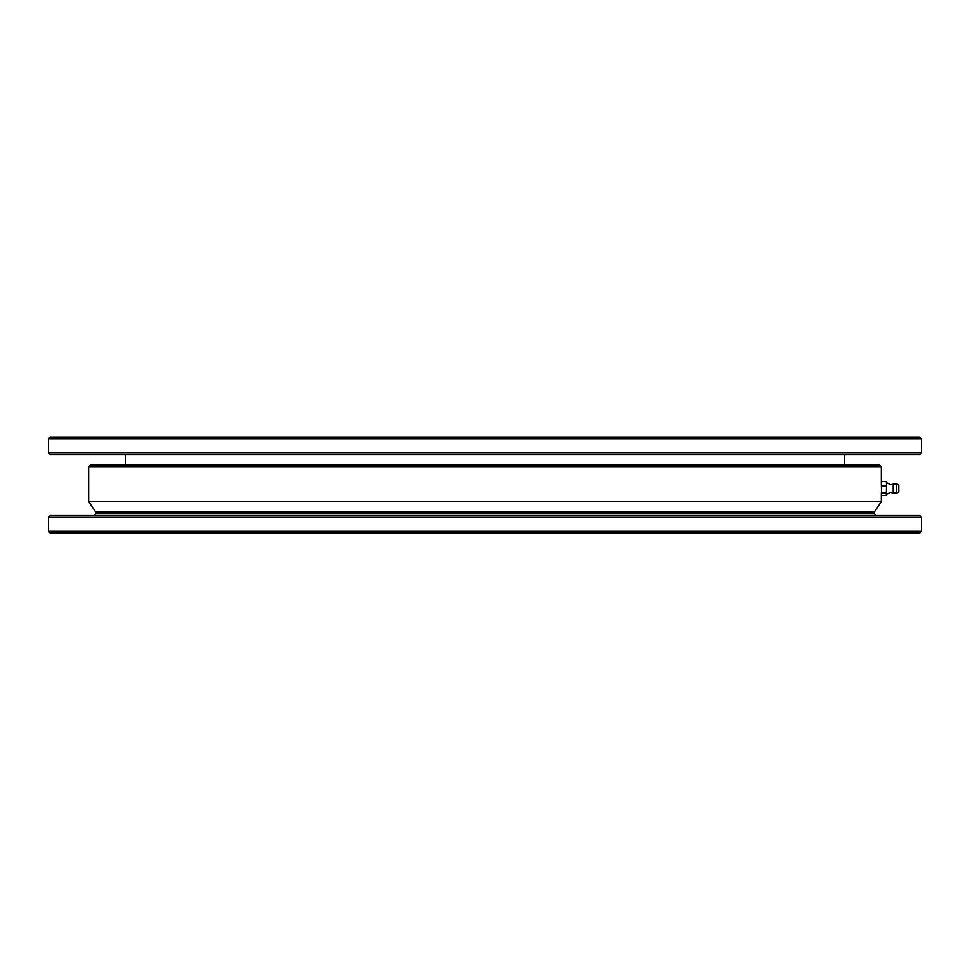 <?xml version="1.0" encoding="UTF-8"?>
<svg xmlns="http://www.w3.org/2000/svg" width="970" height="970" viewBox="0 0 970 970"><rect width="100%" height="100%" fill="white"/><g stroke="black" fill="none" stroke-linecap="round" stroke-linejoin="round"><path stroke-width="1.45" d="M919.754 454.445L50.246 454.445L48.5 452.699L921.5 452.699L919.754 454.445M48.5 438.731L50.246 436.985L919.754 436.985L921.5 438.731L48.5 438.731L48.5 452.699M921.5 438.731L921.5 452.699M125.324 454.445L125.324 464.921M844.676 454.445L844.676 464.921M88.658 466.667L90.404 464.921L879.596 464.921L881.342 466.667L88.658 466.667L88.658 501.587L881.342 501.587L874.358 511.942L95.642 511.942L95.642 513.809L874.358 513.809L876.104 515.555M95.642 513.809L93.896 515.555M919.754 533.015L50.246 533.015L48.5 531.269L921.5 531.269L919.754 533.015M48.5 517.301L50.246 515.555L919.754 515.555L921.5 517.301L48.5 517.301L48.5 531.269M921.5 517.301L921.5 531.269M874.358 511.942L874.358 513.809M95.642 511.942L88.658 501.587M881.342 492.857L881.342 501.587M881.342 466.667L881.342 483.727L881.597 481.52L886.325 481.52L886.58 483.727L886.325 495.464L881.597 495.464L881.597 485.934L886.325 485.934M898.802 485.036L898.802 491.984L896.595 493.148L896.595 483.884M881.597 492.918L886.325 492.918M881.597 485.934L881.463 481.932M881.597 481.52L881.342 482.793M886.58 482.793L886.325 481.52M881.597 495.464L881.342 483.727M881.463 495.052L881.342 494.191M893.212 483.957L893.212 493.087L890.593 492.384L886.58 494.251L886.459 481.932M886.58 494.191L886.58 489.426M896.595 493.148L893.212 493.027M898.802 485L896.595 483.836L890.593 484.6L886.58 482.733"/></g></svg>
